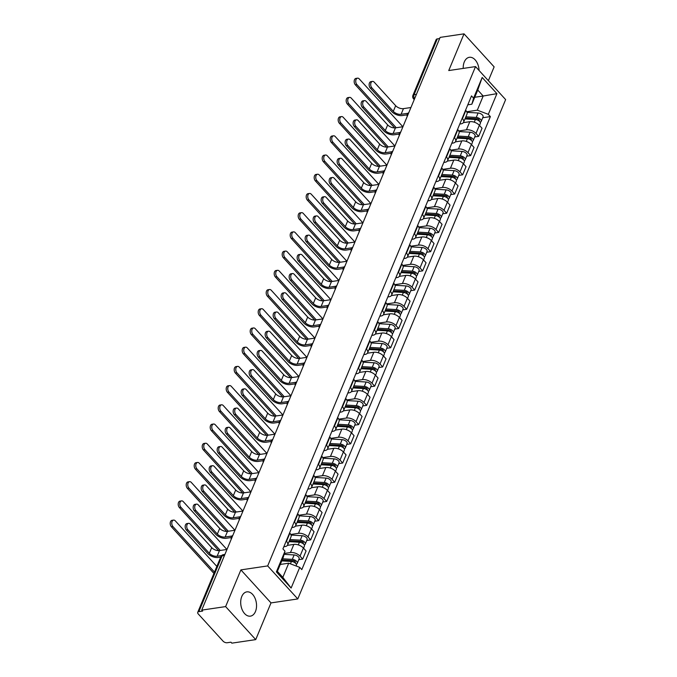 <?xml version="1.0" encoding="UTF-8"?>
<svg xmlns="http://www.w3.org/2000/svg" width="677" height="677" viewBox="0 0 677 677"><rect width="100%" height="100%" fill="white"/><g stroke="black" fill="none" stroke-linecap="round" stroke-linejoin="round"><path stroke-width="1.02" d="M479.054 70.459A12.271 7.811 81.6 0 0 469.339 57.308A12.271 7.811 81.6 0 0 464.287 61.945A12.271 7.811 81.6 0 0 463.212 68.411M241.774 596.505A12.271 7.811 81.6 0 0 242.239 609.859A12.271 7.811 81.6 0 0 250.414 616.146A12.271 7.811 81.6 0 0 255.466 611.517A12.271 7.811 81.6 0 0 255.001 598.155A12.271 7.811 81.6 0 0 246.817 591.867A12.271 7.811 81.6 0 0 241.774 596.505M488.379 80.69L494.134 66.871L464.024 33.85L440.126 37.387L201.721 610.129L225.619 606.592L255.728 639.613L271.003 602.902L297.787 598.942L505.634 99.604L475.525 66.591L267.669 565.921L240.894 569.89L225.619 606.592M255.728 639.613L231.83 643.15L230.95 642.185L227.235 642.735A3.148 1.667 -157.4 0 1 223.072 641.17L198.226 613.929A3.148 1.667 -157.4 0 1 197.726 612.363L220.956 556.562A3.148 1.667 22.6 0 1 222.098 555.851L198.877 611.644A3.148 1.667 -157.4 0 0 197.726 612.363M464.024 33.85L448.749 70.552L475.525 66.591M416.423 94.348L414.062 94.704A3.148 1.667 22.6 0 0 412.911 95.415L436.132 39.621A3.148 1.667 22.6 0 1 437.283 38.902L414.062 94.704A3.148 2.006 81.6 0 0 414.561 98.808M439.644 38.555L437.283 38.902M198.877 611.644L202.601 611.094L201.721 610.129M284.357 553.447L290.458 552.542A7.235 3.834 22.6 0 1 300.021 556.155L302.695 559.092L306.08 550.96L303.406 548.023A7.235 3.834 -157.4 0 0 293.843 544.41L287.403 545.366M287.657 544.926L291.042 536.793A7.235 3.834 -157.4 0 0 289.883 533.197L286.498 541.329A7.235 3.834 22.6 0 1 287.657 544.926A7.235 3.834 22.6 0 1 285.017 546.576L283.832 546.745M298.769 559.667L302.695 559.092M290.788 534.466L298.455 533.324A7.235 3.834 22.6 0 1 308.018 536.937L310.692 539.874L314.077 531.741L311.403 528.805A7.235 3.834 -157.4 0 0 301.84 525.2L295.409 526.147M294.216 521.806L294.495 522.111A7.235 3.834 22.6 0 1 295.654 525.716A7.235 3.834 22.6 0 1 293.014 527.358L291.838 527.535M306.766 540.458L310.692 539.874M295.654 525.716L299.039 517.583A7.235 3.834 -157.4 0 0 297.88 513.987L297.601 513.674M298.785 515.248L306.453 514.114A7.235 3.834 22.6 0 1 316.015 517.719L318.689 520.655L322.074 512.531L319.4 509.595A7.235 3.834 -157.4 0 0 309.838 505.981L303.406 506.938M302.213 502.588L302.492 502.901A7.235 3.834 22.6 0 1 303.651 506.498A7.235 3.834 22.6 0 1 301.011 508.148L299.835 508.317M314.763 521.239L318.689 520.655M303.651 506.498L307.036 498.365A7.235 3.834 -157.4 0 0 305.877 494.769L305.598 494.464M306.783 496.038L314.45 494.895A7.235 3.834 22.6 0 1 324.012 498.509L326.695 501.445L330.071 493.313L327.397 490.376A7.235 3.834 -157.4 0 0 317.835 486.771L311.403 487.719M310.218 483.378L310.498 483.683A7.235 3.834 22.6 0 1 311.648 487.279A7.235 3.834 22.6 0 1 309.008 488.929L307.832 489.107M322.768 502.029L326.695 501.445M311.648 487.279L315.033 479.155A7.235 3.834 -157.4 0 0 313.874 475.55L313.595 475.246M314.78 476.82L322.447 475.686A7.235 3.834 22.6 0 1 332.009 479.291L334.692 482.227L338.077 474.103L335.394 471.167A7.235 3.834 -157.4 0 0 325.832 467.553L319.4 468.509M318.215 464.16L318.495 464.473A7.235 3.834 22.6 0 1 319.654 468.069A7.235 3.834 22.6 0 1 317.005 469.72L315.829 469.889M330.765 482.811L334.692 482.227M319.654 468.069L323.031 459.937A7.235 3.834 -157.4 0 0 321.88 456.34L321.6 456.036M322.785 457.601L330.444 456.467A7.235 3.834 22.6 0 1 340.006 460.081L342.689 463.017L346.074 454.885L343.391 451.948A7.235 3.834 -157.4 0 0 333.829 448.343L327.397 449.291M326.212 444.95L326.492 445.254A7.235 3.834 22.6 0 1 327.651 448.851A7.235 3.834 22.6 0 1 325.002 450.501L323.826 450.679M338.762 463.601L342.689 463.017M327.651 448.851L331.036 440.727A7.235 3.834 -157.4 0 0 329.877 437.122L329.597 436.817M330.782 438.391L338.449 437.257A7.235 3.834 22.6 0 1 348.012 440.862L350.686 443.799L354.071 435.675L351.388 432.738A7.235 3.834 -157.4 0 0 341.826 429.125L335.394 430.081M334.21 425.731L334.489 426.036A7.235 3.834 22.6 0 1 335.648 429.641A7.235 3.834 22.6 0 1 332.999 431.283L331.823 431.461M346.759 444.383L350.686 443.799M335.648 429.641L339.033 421.509A7.235 3.834 -157.4 0 0 337.874 417.912L337.595 417.607M338.779 419.173L346.446 418.039A7.235 3.834 22.6 0 1 356.009 421.653L358.683 424.589L362.068 416.457L359.394 413.52A7.235 3.834 -157.4 0 0 349.831 409.915L343.391 410.863M342.207 406.522L342.486 406.826A7.235 3.834 22.6 0 1 343.645 410.423A7.235 3.834 22.6 0 1 341.005 412.073L339.82 412.242M354.756 425.164L358.683 424.589M343.645 410.423L347.03 402.299A7.235 3.834 -157.4 0 0 345.871 398.694L345.592 398.389M346.776 399.963L354.443 398.829A7.235 3.834 22.6 0 1 364.006 402.434L366.68 405.371L370.065 397.247L367.391 394.31A7.235 3.834 -157.4 0 0 357.828 390.697L351.397 391.653M350.204 387.303L350.483 387.608A7.235 3.834 22.6 0 1 351.642 391.213A7.235 3.834 22.6 0 1 349.002 392.855L347.826 393.032M362.754 405.955L366.68 405.371M351.642 391.213L355.027 383.08A7.235 3.834 -157.4 0 0 353.868 379.484L353.589 379.179M354.773 380.745L362.44 379.611A7.235 3.834 22.6 0 1 372.003 383.224L374.677 386.161L378.062 378.028L375.388 375.092A7.235 3.834 -157.4 0 0 365.825 371.478L359.394 372.435M358.201 368.093L358.48 368.398A7.235 3.834 22.6 0 1 359.639 371.995A7.235 3.834 22.6 0 1 356.999 373.645L355.823 373.814M370.751 386.736L374.677 386.161M359.639 371.995L363.024 363.871A7.235 3.834 -157.4 0 0 361.865 360.266L361.586 359.961M362.77 361.535L370.437 360.392A7.235 3.834 22.6 0 1 380 364.006L382.674 366.942L386.059 358.81L383.385 355.874A7.235 3.834 -157.4 0 0 373.822 352.268L367.391 353.216M366.206 348.875L366.485 349.18A7.235 3.834 22.6 0 1 367.636 352.785A7.235 3.834 22.6 0 1 364.996 354.426L363.82 354.604M378.756 367.526L382.674 366.942M367.636 352.785L371.021 344.652A7.235 3.834 -157.4 0 0 369.862 341.056L369.583 340.743M370.768 342.317L378.435 341.183A7.235 3.834 22.6 0 1 387.997 344.796L390.68 347.724L394.056 339.6L391.382 336.664A7.235 3.834 -157.4 0 0 381.82 333.05L375.388 334.006M374.203 329.665L374.483 329.97A7.235 3.834 22.6 0 1 375.642 333.566A7.235 3.834 22.6 0 1 372.993 335.217L371.817 335.386M386.753 348.308L390.68 347.724M375.642 333.566L379.018 325.434A7.235 3.834 -157.4 0 0 377.868 321.837L377.588 321.533M378.773 323.107L386.432 321.964A7.235 3.834 22.6 0 1 395.994 325.578L398.677 328.514L402.062 320.382L399.379 317.445A7.235 3.834 -157.4 0 0 389.817 313.84L383.385 314.788M382.2 310.447L382.48 310.751A7.235 3.834 22.6 0 1 383.639 314.348A7.235 3.834 22.6 0 1 380.99 315.998L379.814 316.176M394.75 329.098L398.677 328.514M383.639 314.348L387.024 306.224A7.235 3.834 -157.4 0 0 385.865 302.627L385.585 302.314M386.77 303.888L394.437 302.754A7.235 3.834 22.6 0 1 404 306.359L406.674 309.296L410.059 301.172L407.376 298.235A7.235 3.834 -157.4 0 0 397.814 294.622L391.382 295.578M390.197 291.228L390.477 291.542A7.235 3.834 22.6 0 1 391.636 295.138A7.235 3.834 22.6 0 1 388.987 296.788L387.811 296.958M402.747 309.88L406.674 309.296M391.636 295.138L395.021 287.006A7.235 3.834 -157.4 0 0 393.862 283.409L393.582 283.104M394.767 284.67L402.434 283.536A7.235 3.834 22.6 0 1 411.997 287.15L414.671 290.086L418.056 281.954L415.382 279.017A7.235 3.834 -157.4 0 0 405.819 275.412L399.379 276.36M398.194 272.019L398.474 272.323A7.235 3.834 22.6 0 1 399.633 275.92A7.235 3.834 22.6 0 1 396.993 277.57L395.808 277.748M410.744 290.67L414.671 290.086M399.633 275.92L403.018 267.796A7.235 3.834 -157.4 0 0 401.859 264.191L401.579 263.886M402.764 265.46L410.431 264.326A7.235 3.834 22.6 0 1 419.994 267.931L422.668 270.868L426.053 262.744L423.379 259.807A7.235 3.834 -157.4 0 0 413.816 256.194L407.385 257.15M406.192 252.8L406.471 253.105A7.235 3.834 22.6 0 1 407.63 256.71A7.235 3.834 22.6 0 1 404.99 258.352L403.814 258.529M418.741 271.452L422.668 270.868M407.63 256.71L411.015 248.577A7.235 3.834 -157.4 0 0 409.856 244.981L409.577 244.676M410.761 246.242L418.428 245.108A7.235 3.834 22.6 0 1 427.991 248.721L430.665 251.658L434.05 243.525L431.376 240.589A7.235 3.834 -157.4 0 0 421.813 236.984L415.382 237.932M414.189 233.59L414.468 233.895A7.235 3.834 22.6 0 1 415.627 237.492A7.235 3.834 22.6 0 1 412.987 239.142L411.811 239.32M426.738 252.233L430.665 251.658M415.627 237.492L419.012 229.368A7.235 3.834 -157.4 0 0 417.853 225.763L417.574 225.458M418.758 227.032L426.425 225.898A7.235 3.834 22.6 0 1 435.988 229.503L438.662 232.439L442.047 224.315L439.373 221.379A7.235 3.834 -157.4 0 0 429.81 217.766L423.379 218.722M422.194 214.372L422.473 214.677A7.235 3.834 22.6 0 1 423.624 218.282A7.235 3.834 22.6 0 1 420.984 219.923L419.808 220.101M434.744 233.023L438.662 232.439M423.624 218.282L427.009 210.149A7.235 3.834 -157.4 0 0 425.85 206.553L425.571 206.248M426.755 207.814L434.422 206.68A7.235 3.834 22.6 0 1 443.985 210.293L446.668 213.23L450.044 205.097L447.37 202.161A7.235 3.834 -157.4 0 0 437.807 198.547L431.376 199.503M430.191 195.162L430.47 195.467A7.235 3.834 22.6 0 1 431.621 199.063A7.235 3.834 22.6 0 1 428.981 200.714L427.805 200.883M442.741 213.805L446.668 213.23M431.621 199.063L435.006 190.939A7.235 3.834 -157.4 0 0 433.855 187.334L433.576 187.03M434.761 188.604L442.419 187.47A7.235 3.834 22.6 0 1 451.982 191.075L454.665 194.011L458.05 185.879L455.367 182.951A7.235 3.834 -157.4 0 0 445.804 179.337L439.373 180.294M438.188 175.944L438.468 176.248A7.235 3.834 22.6 0 1 439.627 179.854A7.235 3.834 22.6 0 1 436.978 181.495L435.802 181.673M450.738 194.595L454.665 194.011M439.627 179.854L443.012 171.721A7.235 3.834 -157.4 0 0 441.853 168.124L441.573 167.811M442.758 169.385L450.425 168.251A7.235 3.834 22.6 0 1 459.979 171.865L462.662 174.801L466.047 166.669L463.364 163.732A7.235 3.834 -157.4 0 0 453.802 160.119L447.37 161.075M446.185 156.734L446.465 157.039A7.235 3.834 22.6 0 1 447.624 160.635A7.235 3.834 22.6 0 1 444.975 162.285L443.799 162.455M458.735 175.377L462.662 174.801M447.624 160.635L451.009 152.503A7.235 3.834 -157.4 0 0 449.85 148.906L449.57 148.601M450.755 150.176L458.422 149.033A7.235 3.834 22.6 0 1 467.985 152.647L470.659 155.583L474.044 147.451L471.361 144.514A7.235 3.834 -157.4 0 0 461.807 140.909L455.367 141.857M454.182 137.516L454.462 137.82A7.235 3.834 22.6 0 1 455.621 141.425A7.235 3.834 22.6 0 1 452.981 143.067L451.796 143.245M466.732 156.167L470.659 155.583M455.621 141.425L459.006 133.293A7.235 3.834 -157.4 0 0 457.847 129.696L457.567 129.383M458.752 130.957L466.419 129.823A7.235 3.834 22.6 0 1 475.982 133.428L478.656 136.365L482.041 128.241L479.367 125.304A7.235 3.834 -157.4 0 0 469.804 121.691L463.373 122.647M462.179 118.297L462.459 118.61A7.235 3.834 22.6 0 1 463.618 122.207A7.235 3.834 22.6 0 1 460.978 123.857L459.801 124.026M474.729 136.949L478.656 136.365M463.618 122.207L467.003 114.075A7.235 3.834 -157.4 0 0 465.844 110.478L465.564 110.173M288.724 563.196L299.742 567.36L291.127 588.051L276.377 571.879L284.992 551.188L283.282 557.23L277.384 571.396L282.825 577.363L288.724 563.196L280.278 564.449M474.746 97.268L483.192 96.016L477.75 90.049L471.852 104.216L473.57 98.165L471.505 95.906L282.927 548.929L284.992 551.188M473.57 98.165L482.176 77.474L496.926 93.646L488.312 114.337L477.302 110.182L483.192 96.016L496.926 93.646M299.742 567.36L301.807 569.619L490.376 116.605L488.312 114.337M297.787 598.942L267.669 565.921M271.003 602.902L240.894 569.89M466.749 111.747L477.302 110.182M471.852 104.216L467.799 104.817M482.726 117.739L490.376 116.605M291.127 588.051L282.825 577.363M276.377 571.879L277.384 571.396M477.75 90.049L482.176 77.474M220.719 557.129L218.282 557.484A7.946 4.214 22.6 0 1 207.788 553.524L186.319 529.989A3.622 2.302 -98.4 0 1 185.185 526.147A3.622 2.302 -98.4 0 1 186.97 523.575L188.528 523.346A3.622 2.302 81.6 0 0 186.75 525.911A3.622 2.302 81.6 0 0 187.884 529.761L209.345 553.295A5.898 3.131 -157.4 0 0 217.139 556.24L221.607 555.572M209.345 553.295L211.706 547.625L190.237 524.091A3.622 2.302 81.6 0 0 188.528 523.346M211.706 547.625A5.898 3.131 -157.4 0 0 219.5 550.57L226.973 549.462M213.932 573.419L171.366 526.74A3.622 2.302 -98.4 0 1 170.232 522.898A3.622 2.302 -98.4 0 1 172.017 520.325L173.574 520.097A3.622 2.302 81.6 0 0 171.797 522.669A3.622 2.302 81.6 0 0 172.923 526.511L214.491 572.09M216.852 566.421L175.284 520.841A3.622 2.302 81.6 0 0 173.574 520.097M281.759 560.894L291.423 561.461A3.935 2.082 22.6 0 1 295.172 562.926A3.935 2.082 22.6 0 1 296.382 565.413L296.137 565.997M281.835 560.708L285.322 560.192M282.131 559.997L292.98 560.641A1.887 0.999 22.6 0 1 294.783 561.343A1.887 0.999 22.6 0 1 295.358 562.536A1.887 0.999 22.6 0 1 295.07 562.841M282.631 558.804L292.295 559.371A3.935 2.082 22.6 0 1 296.044 560.835A3.935 2.082 22.6 0 1 297.254 563.323A3.935 2.082 22.6 0 1 296.23 564.127M284.095 554.345L294.14 554.937A3.935 2.082 22.6 0 1 297.897 556.401A3.935 2.082 22.6 0 1 299.099 558.889L297.254 563.323M231.179 537.546L226.279 538.274A7.946 4.214 22.6 0 1 215.785 534.314L194.316 510.771A3.622 2.302 -98.4 0 1 193.19 506.929A3.622 2.302 -98.4 0 1 194.968 504.365L196.533 504.128A3.622 2.302 81.6 0 0 194.748 506.701A3.622 2.302 81.6 0 0 195.881 510.543L217.342 534.077A5.898 3.131 -157.4 0 0 225.136 537.022L232.008 536.006M217.342 534.077L219.703 528.415L198.243 504.873A3.622 2.302 81.6 0 0 196.533 504.128M219.703 528.415A5.898 3.131 -157.4 0 0 227.497 531.36L234.97 530.252M239.176 518.337L234.276 519.056A7.946 4.214 22.6 0 1 223.782 515.095L202.321 491.561A3.622 2.302 -98.4 0 1 201.187 487.719A3.622 2.302 -98.4 0 1 202.965 485.147L204.53 484.918A3.622 2.302 81.6 0 0 202.745 487.482A3.622 2.302 81.6 0 0 203.879 491.324L225.339 514.867A5.898 3.131 -157.4 0 0 233.133 517.803L240.005 516.788M225.339 514.867L227.7 509.197L206.24 485.663A3.622 2.302 81.6 0 0 204.53 484.918M227.7 509.197A5.898 3.131 -157.4 0 0 235.494 512.142L242.967 511.033M218.671 550.629L179.363 507.522A3.622 2.302 -98.4 0 1 178.229 503.68A3.622 2.302 -98.4 0 1 180.014 501.115L181.571 500.878A3.622 2.302 81.6 0 0 179.794 503.451A3.622 2.302 81.6 0 0 180.928 507.293L220.287 550.452M226.922 549.47A5.898 3.131 -157.4 0 1 226.693 549.233L183.281 501.632A3.622 2.302 81.6 0 0 181.571 500.878M289.028 541.642L299.42 542.252A3.935 2.082 22.6 0 1 303.178 543.716A3.935 2.082 22.6 0 1 304.379 546.204L303.55 548.184M289.037 541.608L293.327 540.974M289.401 540.745L300.977 541.422A1.887 0.999 22.6 0 1 302.78 542.125A1.887 0.999 22.6 0 1 303.364 543.318A1.887 0.999 22.6 0 1 303.068 543.631M289.9 539.544L300.292 540.153A3.935 2.082 22.6 0 1 304.049 541.617A3.935 2.082 22.6 0 1 305.251 544.105A3.935 2.082 22.6 0 1 304.227 544.909M291.051 535.067L302.137 535.727A3.935 2.082 22.6 0 1 305.894 537.183A3.935 2.082 22.6 0 1 307.096 539.671L305.251 544.105M226.668 531.42L187.36 488.312A3.622 2.302 -98.4 0 1 186.226 484.47A3.622 2.302 -98.4 0 1 188.011 481.897L189.568 481.669A3.622 2.302 81.6 0 0 187.791 484.233A3.622 2.302 81.6 0 0 188.925 488.083L228.284 531.242M234.919 530.26A5.898 3.131 -157.4 0 1 234.691 530.015L191.278 482.413A3.622 2.302 81.6 0 0 189.568 481.669M297.025 522.424L307.417 523.033A3.935 2.082 22.6 0 1 311.175 524.497A3.935 2.082 22.6 0 1 312.376 526.985L311.547 528.974M297.034 522.399L301.324 521.764M297.398 521.527L308.974 522.212A1.887 0.999 22.6 0 1 310.777 522.915A1.887 0.999 22.6 0 1 311.361 524.108A1.887 0.999 22.6 0 1 311.065 524.413M297.897 520.334L308.289 520.943A3.935 2.082 22.6 0 1 312.046 522.407A3.935 2.082 22.6 0 1 313.248 524.895A3.935 2.082 22.6 0 1 312.224 525.699M299.048 515.857L310.134 516.509A3.935 2.082 22.6 0 1 313.891 517.973A3.935 2.082 22.6 0 1 315.093 520.461L313.248 524.895M247.173 499.118L242.273 499.846A7.946 4.214 22.6 0 1 231.779 495.886L210.319 472.343A3.622 2.302 -98.4 0 1 209.185 468.501A3.622 2.302 -98.4 0 1 210.962 465.928L212.527 465.7A3.622 2.302 81.6 0 0 210.742 468.272A3.622 2.302 81.6 0 0 211.876 472.114L233.345 495.649A5.898 3.131 -157.4 0 0 241.139 498.594L248.002 497.578M233.345 495.649L235.698 489.987L214.237 466.445A3.622 2.302 81.6 0 0 212.527 465.7M235.698 489.987A5.898 3.131 -157.4 0 0 243.492 492.924L250.972 491.824M255.17 479.908L250.278 480.628A7.946 4.214 22.6 0 1 239.776 476.667L218.316 453.133A3.622 2.302 -98.4 0 1 217.182 449.291A3.622 2.302 -98.4 0 1 218.967 446.718L220.524 446.49A3.622 2.302 81.6 0 0 218.739 449.054A3.622 2.302 81.6 0 0 219.873 452.896L241.342 476.439A5.898 3.131 -157.4 0 0 249.136 479.375L255.999 478.36M241.342 476.439L243.695 470.769L222.234 447.235A3.622 2.302 81.6 0 0 220.524 446.49M243.695 470.769A5.898 3.131 -157.4 0 0 251.489 473.714L258.969 472.605M263.175 460.69L258.275 461.418A7.946 4.214 22.6 0 1 247.774 457.449L226.313 433.915A3.622 2.302 -98.4 0 1 225.179 430.073A3.622 2.302 -98.4 0 1 226.964 427.5L228.521 427.272A3.622 2.302 81.6 0 0 226.744 429.844A3.622 2.302 81.6 0 0 227.87 433.686L249.339 457.22A5.898 3.131 -157.4 0 0 257.133 460.165L263.996 459.15M249.339 457.22L251.692 451.559L230.231 428.016A3.622 2.302 81.6 0 0 228.521 427.272M251.692 451.559A5.898 3.131 -157.4 0 0 259.494 454.495L266.966 453.387M234.665 512.201L195.357 469.093A3.622 2.302 -98.4 0 1 194.223 465.251A3.622 2.302 -98.4 0 1 196.008 462.687L197.566 462.45A3.622 2.302 81.6 0 0 195.788 465.023A3.622 2.302 81.6 0 0 196.922 468.865L236.281 512.024M242.916 511.042A5.898 3.131 -157.4 0 1 242.688 510.805L199.275 463.203A3.622 2.302 81.6 0 0 197.566 462.45M305.022 503.214L315.414 503.823A3.935 2.082 22.6 0 1 319.172 505.287A3.935 2.082 22.6 0 1 320.373 507.775L319.544 509.756M305.031 503.18L309.321 502.546M305.395 502.317L316.98 502.994A1.887 0.999 22.6 0 1 318.782 503.696A1.887 0.999 22.6 0 1 319.358 504.89A1.887 0.999 22.6 0 1 319.062 505.203M305.894 501.115L316.286 501.725A3.935 2.082 22.6 0 1 320.043 503.189A3.935 2.082 22.6 0 1 321.245 505.677A3.935 2.082 22.6 0 1 320.221 506.481M307.045 496.639L318.131 497.29A3.935 2.082 22.6 0 1 321.888 498.754A3.935 2.082 22.6 0 1 323.09 501.242L321.245 505.677M242.671 492.991L203.354 449.883A3.622 2.302 -98.4 0 1 202.228 446.041A3.622 2.302 -98.4 0 1 204.005 443.469L205.571 443.24A3.622 2.302 81.6 0 0 203.785 445.804A3.622 2.302 81.6 0 0 204.919 449.646L244.279 492.814M250.922 491.824A5.898 3.131 -157.4 0 1 250.685 491.587L207.28 443.985A3.622 2.302 81.6 0 0 205.571 443.24M313.019 483.996L323.411 484.605A3.935 2.082 22.6 0 1 327.169 486.069A3.935 2.082 22.6 0 1 328.37 488.557L327.55 490.546M313.036 483.962L317.318 483.327M313.392 483.099L324.977 483.784A1.887 0.999 22.6 0 1 326.779 484.487A1.887 0.999 22.6 0 1 327.355 485.68A1.887 0.999 22.6 0 1 327.059 485.984M313.891 481.906L324.283 482.515A3.935 2.082 22.6 0 1 328.04 483.979A3.935 2.082 22.6 0 1 329.242 486.467A3.935 2.082 22.6 0 1 328.227 487.271M315.042 477.429L326.128 478.08A3.935 2.082 22.6 0 1 329.885 479.544A3.935 2.082 22.6 0 1 331.087 482.032L329.242 486.467M250.668 473.773L211.359 430.665A3.622 2.302 -98.4 0 1 210.225 426.823A3.622 2.302 -98.4 0 1 212.003 424.251L213.568 424.022A3.622 2.302 81.6 0 0 211.783 426.595A3.622 2.302 81.6 0 0 212.916 430.437L252.276 473.595M258.919 472.614A5.898 3.131 -157.4 0 1 258.69 472.377L215.278 424.767A3.622 2.302 81.6 0 0 213.568 424.022M325.315 464.117L321.033 464.752L331.408 465.395A3.935 2.082 22.6 0 1 335.166 466.851A3.935 2.082 22.6 0 1 336.367 469.347L335.547 471.327M321.389 463.889L332.974 464.566A1.887 0.999 22.6 0 1 334.776 465.268A1.887 0.999 22.6 0 1 335.352 466.461A1.887 0.999 22.6 0 1 335.056 466.766M321.888 462.687L332.28 463.296A3.935 2.082 22.6 0 1 336.037 464.761A3.935 2.082 22.6 0 1 337.239 467.248A3.935 2.082 22.6 0 1 336.224 468.052M323.039 458.211L334.125 458.862A3.935 2.082 22.6 0 1 337.882 460.326A3.935 2.082 22.6 0 1 339.084 462.814L337.239 467.248M271.172 441.472L266.273 442.199A7.946 4.214 22.6 0 1 255.771 438.239L234.31 414.705A3.622 2.302 -98.4 0 1 233.176 410.854A3.622 2.302 -98.4 0 1 234.961 408.29L236.518 408.053A3.622 2.302 81.6 0 0 234.741 410.626A3.622 2.302 81.6 0 0 235.875 414.468L257.336 438.011A5.898 3.131 -157.4 0 0 265.13 440.947L271.993 439.932M257.336 438.011L259.697 432.341L238.228 408.806A3.622 2.302 81.6 0 0 236.518 408.053M259.697 432.341A5.898 3.131 -157.4 0 0 267.491 435.286L274.964 434.177M258.665 454.563L219.356 411.455A3.622 2.302 -98.4 0 1 218.222 407.613A3.622 2.302 -98.4 0 1 220 405.041L221.565 404.812A3.622 2.302 81.6 0 0 219.78 407.376A3.622 2.302 81.6 0 0 220.914 411.218L260.273 454.385M266.916 453.395A5.898 3.131 -157.4 0 1 266.687 453.158L223.275 405.557A3.622 2.302 81.6 0 0 221.565 404.812M333.312 444.899L329.03 445.534L339.405 446.177A3.935 2.082 22.6 0 1 343.163 447.641A3.935 2.082 22.6 0 1 344.365 450.129L343.544 452.109M329.386 444.671L340.971 445.356A1.887 0.999 22.6 0 1 342.774 446.05A1.887 0.999 22.6 0 1 343.349 447.252A1.887 0.999 22.6 0 1 343.053 447.556M329.885 443.469L340.277 444.087A3.935 2.082 22.6 0 1 344.034 445.542A3.935 2.082 22.6 0 1 345.236 448.039A3.935 2.082 22.6 0 1 344.221 448.843M331.036 439.001L342.13 439.652A3.935 2.082 22.6 0 1 345.879 441.108A3.935 2.082 22.6 0 1 347.089 443.604L345.236 448.039M279.169 422.262L274.27 422.99A7.946 4.214 22.6 0 1 263.776 419.021L242.307 395.486A3.622 2.302 -98.4 0 1 241.173 391.644A3.622 2.302 -98.4 0 1 242.958 389.072L244.515 388.843A3.622 2.302 81.6 0 0 242.738 391.416A3.622 2.302 81.6 0 0 243.872 395.258L265.333 418.792A5.898 3.131 -157.4 0 0 273.127 421.737L279.999 420.722M265.333 418.792L267.694 413.122L246.225 389.588A3.622 2.302 81.6 0 0 244.515 388.843M267.694 413.122A5.898 3.131 -157.4 0 0 275.488 416.067L282.961 414.959M266.662 435.345L227.354 392.237A3.622 2.302 -98.4 0 1 226.22 388.395A3.622 2.302 -98.4 0 1 228.005 385.822L229.562 385.594A3.622 2.302 81.6 0 0 227.777 388.166A3.622 2.302 81.6 0 0 228.911 392.008L268.27 435.167M274.913 434.185A5.898 3.131 -157.4 0 1 274.684 433.949L231.272 386.339A3.622 2.302 81.6 0 0 229.562 385.594M341.31 425.689L337.028 426.324L347.411 426.967A3.935 2.082 22.6 0 1 351.16 428.423A3.935 2.082 22.6 0 1 352.37 430.91L351.541 432.899M337.391 425.461L348.968 426.138A1.887 0.999 22.6 0 1 350.771 426.84A1.887 0.999 22.6 0 1 351.346 428.033A1.887 0.999 22.6 0 1 351.058 428.338M337.891 424.259L348.283 424.868A3.935 2.082 22.6 0 1 352.032 426.332A3.935 2.082 22.6 0 1 353.242 428.82A3.935 2.082 22.6 0 1 352.218 429.624M339.042 419.782L350.127 420.434A3.935 2.082 22.6 0 1 353.876 421.898A3.935 2.082 22.6 0 1 355.087 424.386L353.242 428.82M287.166 403.043L282.267 403.771A7.946 4.214 22.6 0 1 271.773 399.811L250.304 376.268A3.622 2.302 -98.4 0 1 249.178 372.426A3.622 2.302 -98.4 0 1 250.955 369.862L252.521 369.625A3.622 2.302 81.6 0 0 250.735 372.198A3.622 2.302 81.6 0 0 251.869 376.04L273.33 399.574A5.898 3.131 -157.4 0 0 281.124 402.519L287.996 401.503M273.33 399.574L275.691 393.912L254.23 370.378A3.622 2.302 81.6 0 0 252.521 369.625M275.691 393.912A5.898 3.131 -157.4 0 0 283.485 396.857L290.958 395.749M274.659 416.127L235.351 373.027A3.622 2.302 -98.4 0 1 234.217 369.177A3.622 2.302 -98.4 0 1 236.002 366.612L237.559 366.384A3.622 2.302 81.6 0 0 235.782 368.948A3.622 2.302 81.6 0 0 236.908 372.79L276.267 415.949M282.91 414.967A5.898 3.131 -157.4 0 1 282.681 414.73L239.269 367.129A3.622 2.302 81.6 0 0 237.559 366.384M345.016 407.139L355.408 407.749A3.935 2.082 22.6 0 1 359.165 409.213A3.935 2.082 22.6 0 1 360.367 411.701L359.538 413.681M345.025 407.105L349.315 406.471M345.388 406.242L356.965 406.919A1.887 0.999 22.6 0 1 358.768 407.622A1.887 0.999 22.6 0 1 359.352 408.823A1.887 0.999 22.6 0 1 359.055 409.128M345.888 405.041L356.28 405.658A3.935 2.082 22.6 0 1 360.037 407.114A3.935 2.082 22.6 0 1 361.239 409.602A3.935 2.082 22.6 0 1 360.215 410.406M347.039 400.572L358.125 401.224A3.935 2.082 22.6 0 1 361.882 402.68A3.935 2.082 22.6 0 1 363.084 405.168L361.239 409.602M295.164 383.834L290.264 384.561A7.946 4.214 22.6 0 1 279.77 380.592L258.309 357.058A3.622 2.302 -98.4 0 1 257.175 353.216A3.622 2.302 -98.4 0 1 258.952 350.644L260.518 350.415A3.622 2.302 81.6 0 0 258.732 352.979A3.622 2.302 81.6 0 0 259.866 356.83L281.327 380.364A5.898 3.131 -157.4 0 0 289.121 383.309L295.993 382.285M281.327 380.364L283.688 374.694L262.227 351.16A3.622 2.302 81.6 0 0 260.518 350.415M283.688 374.694A5.898 3.131 -157.4 0 0 291.482 377.639L298.955 376.53M282.656 396.917L243.348 353.809A3.622 2.302 -98.4 0 1 242.214 349.967A3.622 2.302 -98.4 0 1 243.999 347.394L245.556 347.166A3.622 2.302 81.6 0 0 243.779 349.738A3.622 2.302 81.6 0 0 244.913 353.58L284.272 396.739M290.907 395.757A5.898 3.131 -157.4 0 1 290.678 395.512L247.266 347.91A3.622 2.302 81.6 0 0 245.556 347.166M353.013 387.921L363.405 388.53A3.935 2.082 22.6 0 1 367.162 389.994A3.935 2.082 22.6 0 1 368.364 392.482L367.535 394.471M353.022 387.896L357.312 387.261M353.386 387.024L364.962 387.709A1.887 0.999 22.6 0 1 366.765 388.412A1.887 0.999 22.6 0 1 367.349 389.605A1.887 0.999 22.6 0 1 367.052 389.91M353.885 385.831L364.277 386.44A3.935 2.082 22.6 0 1 368.034 387.904A3.935 2.082 22.6 0 1 369.236 390.392A3.935 2.082 22.6 0 1 368.212 391.196M355.036 381.354L366.122 382.006A3.935 2.082 22.6 0 1 369.879 383.47A3.935 2.082 22.6 0 1 371.081 385.958L369.236 390.392M303.161 364.615L298.261 365.343A7.946 4.214 22.6 0 1 287.767 361.383L266.306 337.84A3.622 2.302 -98.4 0 1 265.172 333.998A3.622 2.302 -98.4 0 1 266.95 331.434L268.515 331.197A3.622 2.302 81.6 0 0 266.73 333.769A3.622 2.302 81.6 0 0 267.864 337.611L289.324 361.146A5.898 3.131 -157.4 0 0 297.127 364.091L303.99 363.075M289.324 361.146L291.685 355.484L270.225 331.942A3.622 2.302 81.6 0 0 268.515 331.197M291.685 355.484A5.898 3.131 -157.4 0 0 299.479 358.429L306.952 357.321M311.158 345.405L306.266 346.125A7.946 4.214 22.6 0 1 295.764 342.164L274.303 318.63A3.622 2.302 -98.4 0 1 273.169 314.788A3.622 2.302 -98.4 0 1 274.947 312.215L276.512 311.987A3.622 2.302 81.6 0 0 274.727 314.551A3.622 2.302 81.6 0 0 275.861 318.393L297.33 341.936A5.898 3.131 -157.4 0 0 305.124 344.881L311.987 343.857M297.33 341.936L299.683 336.266L278.222 312.732A3.622 2.302 81.6 0 0 276.512 311.987M299.683 336.266A5.898 3.131 -157.4 0 0 307.476 339.211L314.957 338.102M319.163 326.187L314.263 326.915A7.946 4.214 22.6 0 1 303.761 322.954L282.301 299.412A3.622 2.302 -98.4 0 1 281.167 295.57A3.622 2.302 -98.4 0 1 282.952 292.997L284.509 292.769A3.622 2.302 81.6 0 0 282.732 295.341A3.622 2.302 81.6 0 0 283.858 299.183L305.327 322.717A5.898 3.131 -157.4 0 0 313.121 325.662L319.984 324.647M305.327 322.717L307.68 317.056L286.219 293.513A3.622 2.302 81.6 0 0 284.509 292.769M307.68 317.056A5.898 3.131 -157.4 0 0 315.482 319.993L322.954 318.892M327.16 306.977L322.26 307.697A7.946 4.214 22.6 0 1 311.758 303.736L290.298 280.202A3.622 2.302 -98.4 0 1 289.164 276.36A3.622 2.302 -98.4 0 1 290.949 273.787L292.506 273.559A3.622 2.302 81.6 0 0 290.729 276.123A3.622 2.302 81.6 0 0 291.863 279.965L313.324 303.508A5.898 3.131 -157.4 0 0 321.118 306.444L327.981 305.429M313.324 303.508L315.685 297.838L294.216 274.303A3.622 2.302 81.6 0 0 292.506 273.559M315.685 297.838A5.898 3.131 -157.4 0 0 323.479 300.783L330.951 299.674M335.157 287.759L330.258 288.487A7.946 4.214 22.6 0 1 319.764 284.518L298.295 260.983A3.622 2.302 -98.4 0 1 297.161 257.142A3.622 2.302 -98.4 0 1 298.946 254.569L300.503 254.34A3.622 2.302 81.6 0 0 298.726 256.913A3.622 2.302 81.6 0 0 299.86 260.755L321.321 284.289A5.898 3.131 -157.4 0 0 329.115 287.234L335.987 286.219M321.321 284.289L323.682 278.628L302.213 255.085A3.622 2.302 81.6 0 0 300.503 254.34M323.682 278.628A5.898 3.131 -157.4 0 0 331.476 281.564L338.949 280.464M343.154 268.541L338.255 269.268A7.946 4.214 22.6 0 1 327.761 265.308L306.292 241.774A3.622 2.302 -98.4 0 1 305.158 237.923A3.622 2.302 -98.4 0 1 306.943 235.359L308.509 235.122A3.622 2.302 81.6 0 0 306.723 237.695A3.622 2.302 81.6 0 0 307.857 241.537L329.318 265.079A5.898 3.131 -157.4 0 0 337.112 268.016L343.984 267M329.318 265.079L331.679 259.409L310.218 235.875A3.622 2.302 81.6 0 0 308.509 235.122M331.679 259.409A5.898 3.131 -157.4 0 0 339.473 262.354L346.946 261.246M290.653 377.698L251.345 334.59A3.622 2.302 -98.4 0 1 250.211 330.748A3.622 2.302 -98.4 0 1 251.996 328.184L253.553 327.947A3.622 2.302 81.6 0 0 251.776 330.52A3.622 2.302 81.6 0 0 252.91 334.362L292.269 377.521M298.904 376.539A5.898 3.131 -157.4 0 1 298.675 376.302L255.263 328.7A3.622 2.302 81.6 0 0 253.553 327.947M361.01 368.711L371.402 369.32A3.935 2.082 22.6 0 1 375.16 370.784A3.935 2.082 22.6 0 1 376.361 373.272L375.532 375.253M361.019 368.677L365.309 368.043M361.383 367.814L372.968 368.491A1.887 0.999 22.6 0 1 374.77 369.193A1.887 0.999 22.6 0 1 375.346 370.387A1.887 0.999 22.6 0 1 375.05 370.7M361.882 366.612L372.274 367.23A3.935 2.082 22.6 0 1 376.031 368.686A3.935 2.082 22.6 0 1 377.233 371.174A3.935 2.082 22.6 0 1 376.209 371.978M363.033 362.136L374.119 362.796A3.935 2.082 22.6 0 1 377.876 364.251A3.935 2.082 22.6 0 1 379.078 366.739L377.233 371.174M298.659 358.488L259.342 315.38A3.622 2.302 -98.4 0 1 258.216 311.538A3.622 2.302 -98.4 0 1 259.993 308.966L261.559 308.737A3.622 2.302 81.6 0 0 259.773 311.31A3.622 2.302 81.6 0 0 260.907 315.152L300.266 358.311M306.909 357.329A5.898 3.131 -157.4 0 1 306.673 357.084L263.268 309.482A3.622 2.302 81.6 0 0 261.559 308.737M369.007 349.493L379.399 350.102A3.935 2.082 22.6 0 1 383.157 351.566A3.935 2.082 22.6 0 1 384.358 354.054L383.529 356.043M369.024 349.467L373.306 348.833M369.38 348.596L380.965 349.281A1.887 0.999 22.6 0 1 382.767 349.984A1.887 0.999 22.6 0 1 383.343 351.177A1.887 0.999 22.6 0 1 383.047 351.481M369.879 347.403L380.271 348.012A3.935 2.082 22.6 0 1 384.028 349.476A3.935 2.082 22.6 0 1 385.23 351.964A3.935 2.082 22.6 0 1 384.214 352.768M371.03 342.926L382.116 343.577A3.935 2.082 22.6 0 1 385.873 345.042A3.935 2.082 22.6 0 1 387.075 347.529L385.23 351.964M306.656 339.27L267.347 296.162A3.622 2.302 -98.4 0 1 266.213 292.32A3.622 2.302 -98.4 0 1 267.99 289.756L269.556 289.519A3.622 2.302 81.6 0 0 267.77 292.092A3.622 2.302 81.6 0 0 268.904 295.934L308.263 339.092M314.907 338.111A5.898 3.131 -157.4 0 1 314.678 337.874L271.265 290.272A3.622 2.302 81.6 0 0 269.556 289.519M377.004 330.283L387.396 330.892A3.935 2.082 22.6 0 1 391.154 332.356A3.935 2.082 22.6 0 1 392.355 334.844L391.534 336.824M377.021 330.249L381.303 329.614M377.377 329.386L388.962 330.063A1.887 0.999 22.6 0 1 390.764 330.765A1.887 0.999 22.6 0 1 391.34 331.958A1.887 0.999 22.6 0 1 391.044 332.272M377.876 328.184L388.268 328.794A3.935 2.082 22.6 0 1 392.025 330.258A3.935 2.082 22.6 0 1 393.227 332.745A3.935 2.082 22.6 0 1 392.211 333.549M379.027 323.708L390.113 324.359A3.935 2.082 22.6 0 1 393.87 325.823A3.935 2.082 22.6 0 1 395.072 328.311L393.227 332.745M314.653 320.06L275.344 276.952A3.622 2.302 -98.4 0 1 274.21 273.11A3.622 2.302 -98.4 0 1 275.988 270.538L277.553 270.309A3.622 2.302 81.6 0 0 275.767 272.873A3.622 2.302 81.6 0 0 276.901 276.724L316.261 319.882M322.904 318.901A5.898 3.131 -157.4 0 1 322.675 318.655L279.262 271.054A3.622 2.302 81.6 0 0 277.553 270.309M385.001 311.065L395.393 311.674A3.935 2.082 22.6 0 1 399.151 313.138A3.935 2.082 22.6 0 1 400.352 315.626L399.532 317.615M385.018 311.039L389.3 310.396M385.374 310.168L396.959 310.853A1.887 0.999 22.6 0 1 398.761 311.555A1.887 0.999 22.6 0 1 399.337 312.749A1.887 0.999 22.6 0 1 399.041 313.053M385.873 308.974L396.265 309.584A3.935 2.082 22.6 0 1 400.022 311.048A3.935 2.082 22.6 0 1 401.224 313.536A3.935 2.082 22.6 0 1 400.209 314.34M387.024 304.498L398.118 305.149A3.935 2.082 22.6 0 1 401.867 306.613A3.935 2.082 22.6 0 1 403.069 309.101L401.224 313.536M322.65 300.842L283.341 257.734A3.622 2.302 -98.4 0 1 282.207 253.892A3.622 2.302 -98.4 0 1 283.993 251.328L285.55 251.091A3.622 2.302 81.6 0 0 283.765 253.663A3.622 2.302 81.6 0 0 284.899 257.505L324.258 300.664M330.901 299.683A5.898 3.131 -157.4 0 1 330.672 299.446L287.26 251.836A3.622 2.302 81.6 0 0 285.55 251.091M397.297 291.186L393.015 291.821L403.399 292.464A3.935 2.082 22.6 0 1 407.148 293.92A3.935 2.082 22.6 0 1 408.358 296.416L407.529 298.396M393.379 290.958L404.956 291.635A1.887 0.999 22.6 0 1 406.759 292.337A1.887 0.999 22.6 0 1 407.334 293.53A1.887 0.999 22.6 0 1 407.046 293.835M393.87 289.756L404.271 290.365A3.935 2.082 22.6 0 1 408.019 291.829A3.935 2.082 22.6 0 1 409.23 294.317A3.935 2.082 22.6 0 1 408.206 295.121M395.029 285.279L406.115 285.931A3.935 2.082 22.6 0 1 409.864 287.395A3.935 2.082 22.6 0 1 411.074 289.883L409.23 294.317M330.647 281.632L291.338 238.524A3.622 2.302 -98.4 0 1 290.205 234.682A3.622 2.302 -98.4 0 1 291.99 232.109L293.547 231.881A3.622 2.302 81.6 0 0 291.77 234.445A3.622 2.302 81.6 0 0 292.896 238.287L332.255 281.454M338.898 280.464A5.898 3.131 -157.4 0 1 338.669 280.227L295.257 232.626A3.622 2.302 81.6 0 0 293.547 231.881M405.303 271.968L401.012 272.603L411.396 273.246A3.935 2.082 22.6 0 1 415.145 274.71A3.935 2.082 22.6 0 1 416.355 277.198L415.526 279.178M401.376 271.739L412.953 272.425A1.887 0.999 22.6 0 1 414.756 273.127A1.887 0.999 22.6 0 1 415.339 274.32A1.887 0.999 22.6 0 1 415.043 274.625M401.876 270.546L412.268 271.155A3.935 2.082 22.6 0 1 416.017 272.611A3.935 2.082 22.6 0 1 417.227 275.107A3.935 2.082 22.6 0 1 416.203 275.911M403.027 266.069L414.112 266.721A3.935 2.082 22.6 0 1 417.87 268.177A3.935 2.082 22.6 0 1 419.071 270.673L417.227 275.107M351.151 249.331L346.252 250.058A7.946 4.214 22.6 0 1 335.758 246.089L314.289 222.555A3.622 2.302 -98.4 0 1 313.163 218.713A3.622 2.302 -98.4 0 1 314.94 216.141L316.506 215.912A3.622 2.302 81.6 0 0 314.72 218.485A3.622 2.302 81.6 0 0 315.854 222.327L337.315 245.861A5.898 3.131 -157.4 0 0 345.109 248.806L351.981 247.79M337.315 245.861L339.676 240.191L318.215 216.657A3.622 2.302 81.6 0 0 316.506 215.912M339.676 240.191A5.898 3.131 -157.4 0 0 347.47 243.136L354.943 242.027M338.644 262.414L299.336 219.306A3.622 2.302 -98.4 0 1 298.202 215.464A3.622 2.302 -98.4 0 1 299.987 212.891L301.544 212.663A3.622 2.302 81.6 0 0 299.767 215.235A3.622 2.302 81.6 0 0 300.901 219.077L340.26 262.236M346.895 261.254A5.898 3.131 -157.4 0 1 346.666 261.017L303.254 213.407A3.622 2.302 81.6 0 0 301.544 212.663M413.3 252.758L409.01 253.393L419.393 254.036A3.935 2.082 22.6 0 1 423.15 255.491A3.935 2.082 22.6 0 1 424.352 257.979L423.523 259.968M409.373 252.529L420.95 253.206A1.887 0.999 22.6 0 1 422.753 253.909A1.887 0.999 22.6 0 1 423.337 255.102A1.887 0.999 22.6 0 1 423.04 255.407M409.873 251.328L420.265 251.937A3.935 2.082 22.6 0 1 424.022 253.401A3.935 2.082 22.6 0 1 425.224 255.889A3.935 2.082 22.6 0 1 424.2 256.693M411.024 246.851L422.109 247.503A3.935 2.082 22.6 0 1 425.867 248.967A3.935 2.082 22.6 0 1 427.069 251.455L425.224 255.889M359.148 230.112L354.249 230.84A7.946 4.214 22.6 0 1 343.755 226.88L322.294 203.337A3.622 2.302 -98.4 0 1 321.16 199.495A3.622 2.302 -98.4 0 1 322.937 196.931L324.503 196.694A3.622 2.302 81.6 0 0 322.717 199.266A3.622 2.302 81.6 0 0 323.851 203.108L345.312 226.643A5.898 3.131 -157.4 0 0 353.115 229.588L359.978 228.572M345.312 226.643L347.673 220.981L326.212 197.447A3.622 2.302 81.6 0 0 324.503 196.694M347.673 220.981A5.898 3.131 -157.4 0 0 355.467 223.926L362.94 222.818M346.641 243.195L307.333 200.096A3.622 2.302 -98.4 0 1 306.199 196.254A3.622 2.302 -98.4 0 1 307.984 193.681L309.541 193.453A3.622 2.302 81.6 0 0 307.764 196.017A3.622 2.302 81.6 0 0 308.898 199.859L348.257 243.026M354.892 242.036A5.898 3.131 -157.4 0 1 354.663 241.799L311.251 194.197A3.622 2.302 81.6 0 0 309.541 193.453M416.998 234.208L427.39 234.817A3.935 2.082 22.6 0 1 431.147 236.281A3.935 2.082 22.6 0 1 432.349 238.769L431.52 240.75M417.007 234.174L421.297 233.54M417.37 233.311L428.956 233.997A1.887 0.999 22.6 0 1 430.758 234.691A1.887 0.999 22.6 0 1 431.334 235.892A1.887 0.999 22.6 0 1 431.037 236.197M417.87 232.109L428.262 232.727A3.935 2.082 22.6 0 1 432.019 234.183A3.935 2.082 22.6 0 1 433.221 236.671A3.935 2.082 22.6 0 1 432.197 237.475M419.021 227.641L430.107 228.293A3.935 2.082 22.6 0 1 433.864 229.748A3.935 2.082 22.6 0 1 435.066 232.236L433.221 236.671M367.146 210.902L362.254 211.63A7.946 4.214 22.6 0 1 351.752 207.661L330.291 184.127A3.622 2.302 -98.4 0 1 329.157 180.285A3.622 2.302 -98.4 0 1 330.935 177.712L332.5 177.484A3.622 2.302 81.6 0 0 330.714 180.048A3.622 2.302 81.6 0 0 331.848 183.899L353.318 207.433A5.898 3.131 -157.4 0 0 361.112 210.378L367.975 209.354M353.318 207.433L355.67 201.763L334.21 178.229A3.622 2.302 81.6 0 0 332.5 177.484M355.67 201.763A5.898 3.131 -157.4 0 0 363.464 204.708L370.945 203.599M354.646 223.985L315.33 180.877A3.622 2.302 -98.4 0 1 314.204 177.035A3.622 2.302 -98.4 0 1 315.981 174.463L317.547 174.234A3.622 2.302 81.6 0 0 315.761 176.807A3.622 2.302 81.6 0 0 316.895 180.649L356.254 223.808M362.889 222.826A5.898 3.131 -157.4 0 1 362.66 222.581L319.256 174.979A3.622 2.302 81.6 0 0 317.547 174.234M424.995 214.99L435.387 215.608A3.935 2.082 22.6 0 1 439.145 217.063A3.935 2.082 22.6 0 1 440.346 219.551L439.517 221.54M425.012 214.964L429.294 214.33M425.368 214.093L436.953 214.778A1.887 0.999 22.6 0 1 438.755 215.481A1.887 0.999 22.6 0 1 439.331 216.674A1.887 0.999 22.6 0 1 439.034 216.978M425.867 212.9L436.259 213.509A3.935 2.082 22.6 0 1 440.016 214.973A3.935 2.082 22.6 0 1 441.218 217.461A3.935 2.082 22.6 0 1 440.202 218.265M427.018 208.423L438.104 209.075A3.935 2.082 22.6 0 1 441.861 210.539A3.935 2.082 22.6 0 1 443.063 213.027L441.218 217.461M375.151 191.684L370.251 192.412A7.946 4.214 22.6 0 1 359.749 188.451L338.288 164.909A3.622 2.302 -98.4 0 1 337.154 161.067A3.622 2.302 -98.4 0 1 338.94 158.503L340.497 158.266A3.622 2.302 81.6 0 0 338.72 160.838A3.622 2.302 81.6 0 0 339.846 164.68L361.315 188.214A5.898 3.131 -157.4 0 0 369.109 191.159L375.972 190.144M361.315 188.214L363.667 182.553L342.207 159.01A3.622 2.302 81.6 0 0 340.497 158.266M363.667 182.553A5.898 3.131 -157.4 0 0 371.47 185.498L378.942 184.389M362.644 204.767L323.335 161.668A3.622 2.302 -98.4 0 1 322.201 157.817A3.622 2.302 -98.4 0 1 323.978 155.253L325.544 155.016A3.622 2.302 81.6 0 0 323.758 157.589A3.622 2.302 81.6 0 0 324.892 161.431L364.251 204.589M370.894 203.608A5.898 3.131 -157.4 0 1 370.657 203.371L327.253 155.769A3.622 2.302 81.6 0 0 325.544 155.016M432.992 195.78L443.384 196.389A3.935 2.082 22.6 0 1 447.142 197.853A3.935 2.082 22.6 0 1 448.343 200.341L447.522 202.321M433.009 195.746L437.291 195.111M433.365 194.883L444.95 195.56A1.887 0.999 22.6 0 1 446.752 196.262A1.887 0.999 22.6 0 1 447.328 197.456A1.887 0.999 22.6 0 1 447.032 197.769M433.864 193.681L444.256 194.299A3.935 2.082 22.6 0 1 448.013 195.755A3.935 2.082 22.6 0 1 449.215 198.243A3.935 2.082 22.6 0 1 448.199 199.046M435.015 189.213L446.101 189.865A3.935 2.082 22.6 0 1 449.858 191.32A3.935 2.082 22.6 0 1 451.06 193.808L449.215 198.243M383.148 172.474L378.248 173.194A7.946 4.214 22.6 0 1 367.746 169.233L346.285 145.699A3.622 2.302 -98.4 0 1 345.152 141.857A3.622 2.302 -98.4 0 1 346.937 139.284L348.494 139.056A3.622 2.302 81.6 0 0 346.717 141.62A3.622 2.302 81.6 0 0 347.851 145.462L369.312 169.005A5.898 3.131 -157.4 0 0 377.106 171.95L383.969 170.926M369.312 169.005L371.673 163.335L350.204 139.8A3.622 2.302 81.6 0 0 348.494 139.056M371.673 163.335A5.898 3.131 -157.4 0 0 379.467 166.28L386.939 165.171M370.641 185.557L331.332 142.449A3.622 2.302 -98.4 0 1 330.198 138.607A3.622 2.302 -98.4 0 1 331.975 136.035L333.541 135.806A3.622 2.302 81.6 0 0 331.755 138.379A3.622 2.302 81.6 0 0 332.889 142.221L372.248 185.38M378.892 184.398A5.898 3.131 -157.4 0 1 378.663 184.152L335.25 136.551A3.622 2.302 81.6 0 0 333.541 135.806M440.989 176.562L451.381 177.171A3.935 2.082 22.6 0 1 455.139 178.635A3.935 2.082 22.6 0 1 456.34 181.123L455.519 183.112M441.006 176.536L445.288 175.902M441.362 175.665L452.947 176.35A1.887 0.999 22.6 0 1 454.749 177.052A1.887 0.999 22.6 0 1 455.325 178.246A1.887 0.999 22.6 0 1 455.029 178.55M441.861 174.471L452.253 175.081A3.935 2.082 22.6 0 1 456.01 176.545A3.935 2.082 22.6 0 1 457.212 179.033A3.935 2.082 22.6 0 1 456.196 179.837M443.012 169.995L454.106 170.646A3.935 2.082 22.6 0 1 457.855 172.11A3.935 2.082 22.6 0 1 459.057 174.598L457.212 179.033M391.145 153.256L386.245 153.984A7.946 4.214 22.6 0 1 375.752 150.023L354.283 126.481A3.622 2.302 -98.4 0 1 353.149 122.639A3.622 2.302 -98.4 0 1 354.934 120.066L356.491 119.837A3.622 2.302 81.6 0 0 354.714 122.41A3.622 2.302 81.6 0 0 355.848 126.252L377.309 149.786A5.898 3.131 -157.4 0 0 385.103 152.731L391.975 151.716M377.309 149.786L379.67 144.125L358.201 120.582A3.622 2.302 81.6 0 0 356.491 119.837M379.67 144.125A5.898 3.131 -157.4 0 0 387.464 147.061L394.936 145.961M378.638 166.339L339.329 123.231A3.622 2.302 -98.4 0 1 338.195 119.389A3.622 2.302 -98.4 0 1 339.981 116.825L341.538 116.588A3.622 2.302 81.6 0 0 339.752 119.16A3.622 2.302 81.6 0 0 340.886 123.002L380.246 166.161M386.889 165.18A5.898 3.131 -157.4 0 1 386.66 164.943L343.247 117.341A3.622 2.302 81.6 0 0 341.538 116.588M448.986 157.352L459.387 157.961A3.935 2.082 22.6 0 1 463.136 159.425A3.935 2.082 22.6 0 1 464.346 161.913L463.517 163.893M449.003 157.318L453.285 156.683M449.367 156.455L460.944 157.132A1.887 0.999 22.6 0 1 462.746 157.834A1.887 0.999 22.6 0 1 463.322 159.027A1.887 0.999 22.6 0 1 463.026 159.34M449.858 155.253L460.258 155.862A3.935 2.082 22.6 0 1 464.007 157.326A3.935 2.082 22.6 0 1 465.209 159.814A3.935 2.082 22.6 0 1 464.194 160.618M451.009 150.776L462.103 151.428A3.935 2.082 22.6 0 1 465.852 152.892A3.935 2.082 22.6 0 1 467.062 155.38L465.209 159.814M399.142 134.046L394.242 134.765A7.946 4.214 22.6 0 1 383.749 130.805L362.28 107.271A3.622 2.302 -98.4 0 1 361.146 103.429A3.622 2.302 -98.4 0 1 362.931 100.856L364.488 100.628A3.622 2.302 81.6 0 0 362.711 103.192A3.622 2.302 81.6 0 0 363.845 107.034L385.306 130.576A5.898 3.131 -157.4 0 0 393.1 133.513L399.972 132.497M385.306 130.576L387.667 124.906L366.198 101.372A3.622 2.302 81.6 0 0 364.488 100.628M387.667 124.906A5.898 3.131 -157.4 0 0 395.461 127.851L402.933 126.743M386.635 147.129L347.326 104.021A3.622 2.302 -98.4 0 1 346.192 100.179A3.622 2.302 -98.4 0 1 347.978 97.606L349.535 97.378A3.622 2.302 81.6 0 0 347.758 99.942A3.622 2.302 81.6 0 0 348.883 103.793L388.243 146.951M394.886 145.97A5.898 3.131 -157.4 0 1 394.657 145.724L351.245 98.123A3.622 2.302 81.6 0 0 349.535 97.378M456.992 138.133L467.384 138.743A3.935 2.082 22.6 0 1 471.133 140.207A3.935 2.082 22.6 0 1 472.343 142.695L471.514 144.683M457 138.108L461.282 137.473M457.364 137.236L468.941 137.922A1.887 0.999 22.6 0 1 470.743 138.624A1.887 0.999 22.6 0 1 471.327 139.817A1.887 0.999 22.6 0 1 471.031 140.122M457.864 136.043L468.256 136.652A3.935 2.082 22.6 0 1 472.004 138.116A3.935 2.082 22.6 0 1 473.215 140.604A3.935 2.082 22.6 0 1 472.191 141.408M459.014 131.566L470.1 132.218A3.935 2.082 22.6 0 1 473.858 133.682A3.935 2.082 22.6 0 1 475.059 136.17L473.215 140.604M407.139 114.828L402.24 115.555A7.946 4.214 22.6 0 1 391.746 111.587L370.277 88.052A3.622 2.302 -98.4 0 1 369.151 84.21A3.622 2.302 -98.4 0 1 370.928 81.638L372.494 81.409A3.622 2.302 81.6 0 0 370.708 83.982A3.622 2.302 81.6 0 0 371.842 87.824L393.303 111.358A5.898 3.131 -157.4 0 0 401.097 114.303L407.969 113.287M393.303 111.358L395.664 105.697L374.203 82.154A3.622 2.302 81.6 0 0 372.494 81.409M395.664 105.697A5.898 3.131 -157.4 0 0 403.458 108.633L410.931 107.533M394.632 127.911L355.323 84.803A3.622 2.302 -98.4 0 1 354.189 80.961A3.622 2.302 -98.4 0 1 355.975 78.397L357.532 78.16A3.622 2.302 81.6 0 0 355.755 80.732A3.622 2.302 81.6 0 0 356.889 84.574L396.248 127.733M402.883 126.751A5.898 3.131 -157.4 0 1 402.654 126.514L359.242 78.904A3.622 2.302 81.6 0 0 357.532 78.16M464.989 118.924L475.381 119.533A3.935 2.082 22.6 0 1 479.138 120.988A3.935 2.082 22.6 0 1 480.34 123.485L479.511 125.465M464.997 118.89L469.288 118.255M465.361 118.026L476.938 118.703A1.887 0.999 22.6 0 1 478.741 119.406A1.887 0.999 22.6 0 1 479.324 120.599A1.887 0.999 22.6 0 1 479.028 120.912M465.861 116.825L476.253 117.434A3.935 2.082 22.6 0 1 480.01 118.898A3.935 2.082 22.6 0 1 481.212 121.386A3.935 2.082 22.6 0 1 480.188 122.19M467.012 112.348L478.097 113A3.935 2.082 22.6 0 1 481.855 114.464A3.935 2.082 22.6 0 1 483.056 116.952L481.212 121.386M469.804 121.691L466.419 129.823M461.807 140.909L458.422 149.033M453.802 160.119L450.425 168.251M445.804 179.337L442.419 187.47M437.807 198.547L434.422 206.68M429.81 217.766L426.425 225.898M421.813 236.984L418.428 245.108M413.816 256.194L410.431 264.326M405.819 275.412L402.434 283.536M397.814 294.622L394.437 302.754M389.817 313.84L386.432 321.964M381.82 333.05L378.435 341.183M373.822 352.268L370.437 360.392M365.825 371.478L362.44 379.611M357.828 390.697L354.443 398.829M349.831 409.915L346.446 418.039M341.826 429.125L338.449 437.257M333.829 448.343L330.444 456.467M325.832 467.553L322.447 475.686M317.835 486.771L314.45 494.895M309.838 505.981L306.453 514.114M301.84 525.2L298.455 533.324M293.843 544.41L290.458 552.542M457.847 129.696L454.462 137.82M449.85 148.906L446.465 157.039M441.853 168.124L438.468 176.248M433.855 187.334L430.47 195.467M425.85 206.553L422.473 214.677M417.853 225.763L414.468 233.895M409.856 244.981L406.471 253.105M401.859 264.191L398.474 272.323M393.862 283.409L390.477 291.542M385.865 302.627L382.48 310.751M377.868 321.837L374.483 329.97M369.862 341.056L366.485 349.18M361.865 360.266L358.48 368.398M353.868 379.484L350.483 387.608M345.871 398.694L342.486 406.826M337.874 417.912L334.489 426.036M329.877 437.122L326.492 445.254M321.88 456.34L318.495 464.473M313.874 475.55L310.498 483.683M305.877 494.769L302.492 502.901M297.88 513.987L294.495 522.111M465.844 110.478L462.459 118.61M471.361 144.514L467.985 152.647M463.364 163.732L459.979 171.865M455.367 182.951L451.982 191.075M447.37 202.161L443.985 210.293M439.373 221.379L435.988 229.503M431.376 240.589L427.991 248.721M423.379 259.807L419.994 267.931M415.382 279.017L411.997 287.15M407.376 298.235L404 306.359M399.379 317.445L395.994 325.578M391.382 336.664L387.997 344.796M383.385 355.874L380 364.006M375.388 375.092L372.003 383.224M367.391 394.31L364.006 402.434M359.394 413.52L356.009 421.653M351.388 432.738L348.012 440.862M343.391 451.948L340.006 460.081M335.394 471.167L332.009 479.291M327.397 490.376L324.012 498.509M319.4 509.595L316.015 517.719M311.403 528.805L308.018 536.937M303.406 548.023L300.021 556.155M479.367 125.304L475.982 133.428M224.899 554.438L223.393 554.658A3.148 2.006 81.6 0 0 222.098 555.851L224.459 555.495M414.248 99.57L413.486 98.749A3.148 1.76 -42.4 0 0 414.434 99.113M187.884 529.761L186.319 529.989M217.139 556.24L219.5 550.57M172.923 526.511L171.366 526.74M291.423 561.461L290.433 563.848M295.18 561.741L294.8 562.655M294.14 554.937L292.295 559.371M195.881 510.543L194.316 510.771M225.136 537.022L227.497 531.36M203.879 491.324L202.321 491.561M233.133 517.803L235.494 512.142M180.928 507.293L179.363 507.522M299.42 542.252L298.312 544.917M303.178 542.531L302.797 543.436M302.137 535.727L300.292 540.153M188.925 488.083L187.36 488.312M307.417 523.033L306.309 525.699M311.175 523.313L310.802 524.226M310.134 516.509L308.289 520.943M211.876 472.114L210.319 472.343M241.139 498.594L243.492 492.924M219.873 452.896L218.316 453.133M249.136 479.375L251.489 473.714M227.87 433.686L226.313 433.915M257.133 460.165L259.494 454.495M196.922 468.865L195.357 469.093M315.414 503.823L314.306 506.489M319.172 504.103L318.799 505.008M318.131 497.29L316.286 501.725M204.919 449.646L203.354 449.883M323.411 484.605L322.303 487.271M327.177 484.884L326.796 485.798M326.128 478.08L324.283 482.515M212.916 430.437L211.359 430.665M331.408 465.395L330.3 468.052M335.174 465.674L334.793 466.58M334.125 458.862L332.28 463.296M235.875 414.468L234.31 414.705M265.13 440.947L267.491 435.286M220.914 411.218L219.356 411.455M339.405 446.177L338.297 448.843M343.171 446.456L342.79 447.362M342.13 439.652L340.277 444.087M243.872 395.258L242.307 395.486M273.127 421.737L275.488 416.067M228.911 392.008L227.354 392.237M347.411 426.967L346.302 429.624M351.168 427.246L350.788 428.152M350.127 420.434L348.283 424.868M251.869 376.04L250.304 376.268M281.124 402.519L283.485 396.857M236.908 372.79L235.351 373.027M355.408 407.749L354.299 410.414M359.165 408.028L358.785 408.933M358.125 401.224L356.28 405.658M259.866 356.83L258.309 357.058M289.121 383.309L291.482 377.639M244.913 353.58L243.348 353.809M363.405 388.53L362.297 391.196M367.162 388.81L366.79 389.724M366.122 382.006L364.277 386.44M267.864 337.611L266.306 337.84M297.127 364.091L299.479 358.429M275.861 318.393L274.303 318.63M305.124 344.881L307.476 339.211M283.858 299.183L282.301 299.412M313.121 325.662L315.482 319.993M291.863 279.965L290.298 280.202M321.118 306.444L323.479 300.783M299.86 260.755L298.295 260.983M329.115 287.234L331.476 281.564M307.857 241.537L306.292 241.774M337.112 268.016L339.473 262.354M252.91 334.362L251.345 334.59M371.402 369.32L370.294 371.986M375.16 369.6L374.787 370.505M374.119 362.796L372.274 367.23M260.907 315.152L259.342 315.38M379.399 350.102L378.291 352.768M383.165 350.381L382.784 351.295M382.116 343.577L380.271 348.012M268.904 295.934L267.347 296.162M387.396 330.892L386.288 333.558M391.162 331.171L390.781 332.077M390.113 324.359L388.268 328.794M276.901 276.724L275.344 276.952M395.393 311.674L394.285 314.34M399.159 311.953L398.778 312.867M398.118 305.149L396.265 309.584M284.899 257.505L283.341 257.734M403.399 292.464L402.29 295.121M407.156 292.743L406.775 293.649M406.115 285.931L404.271 290.365M292.896 238.287L291.338 238.524M411.396 273.246L410.287 275.911M415.153 273.525L414.773 274.439M414.112 266.721L412.268 271.155M315.854 222.327L314.289 222.555M345.109 248.806L347.47 243.136M300.901 219.077L299.336 219.306M419.393 254.036L418.284 256.693M423.15 254.315L422.778 255.221M422.109 247.503L420.265 251.937M323.851 203.108L322.294 203.337M353.115 229.588L355.467 223.926M308.898 199.859L307.333 200.096M427.39 234.817L426.282 237.483M431.147 235.097L430.775 236.002M430.107 228.293L428.262 232.727M331.848 183.899L330.291 184.127M361.112 210.378L363.464 204.708M316.895 180.649L315.33 180.877M435.387 215.608L434.279 218.265M439.153 215.878L438.772 216.792M438.104 209.075L436.259 213.509M339.846 164.68L338.288 164.909M369.109 191.159L371.47 185.498M324.892 161.431L323.335 161.668M443.384 196.389L442.276 199.055M447.15 196.668L446.769 197.574M446.101 189.865L444.256 194.299M347.851 145.462L346.285 145.699M377.106 171.95L379.467 166.28M332.889 142.221L331.332 142.449M451.381 177.171L450.273 179.837M455.147 177.45L454.766 178.364M454.106 170.646L452.253 175.081M355.848 126.252L354.283 126.481M385.103 152.731L387.464 147.061M340.886 123.002L339.329 123.231M459.387 157.961L458.278 160.627M463.144 158.24L462.763 159.146M462.103 151.428L460.258 155.862M363.845 107.034L362.28 107.271M393.1 133.513L395.461 127.851M348.883 103.793L347.326 104.021M467.384 138.743L466.275 141.408M471.141 139.022L470.76 139.936M470.1 132.218L468.256 136.652M371.842 87.824L370.277 88.052M401.097 114.303L403.458 108.633M356.889 84.574L355.323 84.803M475.381 119.533L474.272 122.198M479.138 119.812L478.766 120.718M478.097 113L476.253 117.434M232.829 535.397A3.148 3.148 0 0 0 231.263 539.163M240.826 516.187A3.148 3.148 0 0 0 239.26 519.953M248.823 496.969A3.148 3.148 0 0 0 247.257 500.735M256.82 477.759A3.148 3.148 0 0 0 255.254 481.525M264.817 458.541A3.148 3.148 0 0 0 263.251 462.306M272.823 439.331A3.148 3.148 0 0 0 271.249 443.088M280.82 420.112A3.148 3.148 0 0 0 279.254 423.878M288.817 400.902A3.148 3.148 0 0 0 287.251 404.66M296.814 381.684A3.148 3.148 0 0 0 295.248 385.45M304.811 362.466A3.148 3.148 0 0 0 303.245 366.232M312.808 343.256A3.148 3.148 0 0 0 311.242 347.022M320.805 324.038A3.148 3.148 0 0 0 319.239 327.803M328.81 304.828A3.148 3.148 0 0 0 327.236 308.594M336.808 285.609A3.148 3.148 0 0 0 335.233 289.375M344.805 266.399A3.148 3.148 0 0 0 343.239 270.165M352.802 247.181A3.148 3.148 0 0 0 351.236 250.947M360.799 227.971A3.148 3.148 0 0 0 359.233 231.729M368.796 208.753A3.148 3.148 0 0 0 367.23 212.519M376.793 189.535A3.148 3.148 0 0 0 375.227 193.3M384.79 170.325A3.148 3.148 0 0 0 383.224 174.091M392.795 151.106A3.148 3.148 0 0 0 391.221 154.872M400.792 131.897A3.148 3.148 0 0 0 399.227 135.662M408.79 112.678A3.148 3.148 0 0 0 407.224 116.444M412.911 95.415A3.148 3.148 0 0 0 413.486 98.749M223.393 554.658A3.148 3.148 0 0 0 220.956 556.562"/></g></svg>
